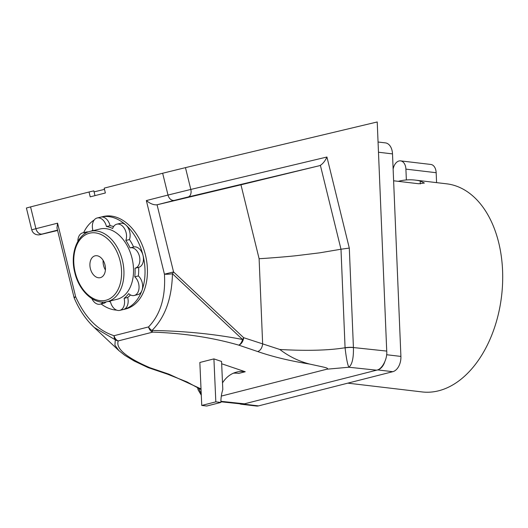 <?xml version="1.0" encoding="UTF-8"?>
<svg xmlns="http://www.w3.org/2000/svg" width="528" height="528" viewBox="0 0 528 528"><rect width="100%" height="100%" fill="white"/><g stroke="black" fill="none" stroke-linecap="round" stroke-linejoin="round"><path stroke-width="0.79" d="M378.055 142.019L385.407 142.883A13.306 8.593 96.7 0 1 392.502 153.892L400.904 356.42A13.306 8.593 96.7 0 1 392.786 371.692L258.535 405.887A13.306 8.593 96.7 0 1 256.43 406.032L241.303 404.243A13.306 8.593 -83.3 0 0 243.408 404.098L258.535 405.887M392.786 371.692L377.659 369.904L243.408 404.098M377.659 369.904A13.306 8.593 -83.3 0 0 384.641 362.208M239.606 403.768A13.306 8.593 -83.3 0 0 241.303 404.243M398.264 181.335A104.775 67.69 96.7 0 1 415.166 180.101L446.681 183.823A104.775 67.69 96.7 0 1 501.6 295.825A104.775 67.69 96.7 0 1 422.07 391.928L347.82 383.15M393.136 169.165A9.979 6.448 96.7 0 1 400.587 160.875L430.841 164.452A9.979 6.448 96.7 0 1 436.168 172.709L436.577 182.629M415.166 180.101A104.775 67.69 96.7 0 1 420.189 180.992L424.373 183.038L418.704 183.751L393.617 180.787M406.355 179.949L405.907 169.132L436.168 172.709M400.587 160.875A9.979 6.448 96.7 0 1 405.907 169.132M162.65 173.25L185.46 167.64L190.813 189.44L168.003 195.056A6.653 4.93 -104.3 0 0 174.385 200.369L157.06 204.785C153.793 205.135 150.223 203.729 146.348 200.567L168.003 195.056L162.65 173.25L104.188 188.14L105.376 192.984L90.222 196.845L89.027 192.001L30.565 206.897L35.924 228.697L57.572 223.179L56.971 227.964L73.993 297.244A6.653 6.653 0 0 0 74.316 298.241L74.316 298.241C79.312 309.929 85.925 319.645 94.149 327.386L115.289 339.808A6.653 6.329 25.2 0 0 118.259 340.903C115.018 349.675 130.627 359.443 149.952 367.739L168.953 374.174L201.016 388.905M220.882 401.313L244.49 403.821L376.576 370.181L348.876 367.237C352.163 364.571 353.674 358.01 353.423 347.549L386.727 351.087L377.223 121.968L185.46 167.64M122.793 309.659A47.566 31.951 -103.4 0 0 123.083 309.593L125.479 309.019A47.566 31.951 -103.4 0 0 145.424 254.866A47.566 31.951 -103.4 0 0 103.435 216.48L101.039 217.048A47.566 31.951 -103.4 0 0 100.756 217.12M57.572 223.179L75.656 296.795C85.054 317.579 97.852 330.548 114.055 335.702A6.653 4.6 106.4 0 0 115.289 339.808L114.919 345.173L118.853 350.566L94.149 327.386M148.54 326.924C160.453 314.609 165.746 297.026 164.432 274.184A6.653 1.082 -4.8 0 0 172.451 273.728C171.864 298.538 165.033 317.447 151.972 330.462A6.653 4.561 -134.7 0 1 148.54 326.924A6.653 4.93 75.7 0 0 152.744 332.119L118.259 340.903A6.653 4.93 75.7 0 1 114.055 335.702L148.54 326.924M123.083 309.593A47.566 31.951 -103.4 0 0 123.407 309.514A47.566 31.951 -103.4 0 0 141.979 290.407A47.566 31.951 -103.4 0 0 143.022 255.433A47.566 31.951 -103.4 0 0 125.935 225.08A47.566 31.951 -103.4 0 0 101.039 217.048M101.079 303.943A47.566 31.951 -103.4 0 0 116.668 310.141M94.235 219.965A47.566 31.951 -103.4 0 0 83.635 232.643M57.506 230.142L42.299 234.016A6.653 4.93 75.7 0 1 35.924 228.697L31.753 229.812L26.4 208.006L30.565 206.897M94.994 195.631L93.826 190.859L89.027 192.001M104.491 189.387L94.07 191.869M244.49 403.821L241.943 404.019L220.869 401.775M386.727 351.087C387.545 359.047 381.962 369.547 376.576 370.181M174.385 200.369L188.074 197.003A6.653 4.468 76.6 0 0 190.813 189.44L326.931 157.021L349.298 248.087L353.423 347.549A6.653 1.181 177.2 0 0 345.081 347.899C346.289 358.261 347.556 364.709 348.876 367.237L326.845 369.204L221.324 396.079M233.363 373.21A38.003 28.149 75.7 0 1 238.742 373.402L245.236 371.745L221.661 363.759M213.919 358.888L199.848 362.472L201.749 405.445L215.827 401.861L213.919 358.888L221.562 361.475L222.803 389.578A38.003 28.149 75.7 0 0 220.862 402.435L206.791 406.019L201.749 405.445M326.845 369.204C329.729 368.24 323.235 367.059 320.456 366.412L309.731 364.082C290.11 360.947 272.778 356.776 257.73 351.562L238.729 345.127C212.467 337.544 183.803 333.208 152.744 332.119A6.653 1.914 90.1 0 1 151.972 330.462C184.107 330.99 214.295 333.993 242.543 339.478L172.451 273.728A6.653 2.917 133.2 0 0 173.56 271.94L243.652 337.689L279.82 349.477C298.762 350.559 324.555 351.12 345.074 347.747L340.989 249.229L319.744 252.826L297.858 255.506C288.479 256.661 262.924 258.601 259.109 258.7L240.959 184.8L319.255 165.759L188.074 197.003M168.953 374.174L167.409 374.141L187.011 381.929L201.049 389.611M167.409 374.141L148.408 367.706A6.653 6.653 0 0 1 147.959 367.534L147.959 367.534A6.653 4.686 -67.1 0 0 149.952 367.739A6.653 4.026 -71.3 0 1 148.408 367.706A6.653 4.026 -71.3 0 1 148.216 367.627M73.993 297.244L75.656 296.795A6.653 1.181 157.2 0 0 74.316 298.241M277.735 175.844L263.67 179.256L277.735 175.844M198.878 194.627L184.807 198.04L198.878 194.627M146.348 200.567L164.432 274.184L173.56 271.94L157.06 204.785L240.959 184.8M326.931 157.021C325.142 160.928 322.958 163.693 320.377 165.323L319.255 165.759M349.298 248.087L340.989 249.229L320.377 165.323M242.543 339.478A6.653 3.287 105.3 0 1 238.729 345.127A6.653 4.026 108.7 0 0 243.652 337.689A6.653 2.917 133.2 0 1 242.543 339.478M309.731 364.082C298.894 361.31 288.928 356.44 279.82 349.477M245.236 371.745A38.003 28.149 75.7 0 0 236.544 372.121A38.003 28.149 75.7 0 0 222.506 382.899M220.862 402.435L215.827 401.861M88.295 231.957A10.481 7.036 -103.4 0 0 86.308 232.01L82.711 232.868A10.481 7.036 -103.4 0 0 77.873 241.342M113.612 226.558A38.419 25.806 -103.4 0 0 110.068 225.687L106.471 226.545A10.481 7.036 -103.4 0 0 97.192 217.972A10.481 7.036 -103.4 0 0 92.829 230.023A38.419 25.806 -103.4 0 0 91.628 231M110.068 225.687A10.481 7.036 -103.4 0 0 100.789 217.114A10.481 7.036 -103.4 0 0 100.716 217.127M107.257 301.646L116.846 299.363A36.175 24.295 -103.4 0 0 132.106 258.548A36.175 24.295 -103.4 0 0 100.082 228.987L90.499 231.271A36.175 24.295 76.6 0 1 122.516 260.832A36.175 24.295 76.6 0 1 107.257 301.646C94.208 305.158 79.028 291.113 74.798 272.58C69.881 253.935 77.068 234.049 90.499 231.271M91.846 298.597A10.481 7.036 -103.4 0 0 100.076 304.187A10.481 7.036 -103.4 0 0 103.092 302.122M108.392 301.376A38.419 25.806 -103.4 0 0 110.464 301.805A10.481 7.036 -103.4 0 0 119.737 310.385A10.481 7.036 -103.4 0 0 124.1 298.333A38.419 25.806 -103.4 0 0 128.66 293.647A10.481 7.036 -103.4 0 0 134.218 295.489A10.481 7.036 -103.4 0 0 139.049 287.575A10.481 7.036 -103.4 0 0 134.772 276.804A38.419 25.806 -103.4 0 0 135.029 268.224A10.481 7.036 -103.4 0 0 135.036 268.217A10.481 7.036 -103.4 0 0 139.458 256.397A10.481 7.036 -103.4 0 0 130.178 247.837A10.481 7.036 -103.4 0 0 130.027 247.876A38.419 25.806 -103.4 0 0 125.836 240.431A10.481 7.036 -103.4 0 0 124.681 228.961A10.481 7.036 -103.4 0 0 116.853 224.169A10.481 7.036 -103.4 0 0 112.655 228.499A38.419 25.806 -103.4 0 0 106.471 226.545M85.826 233.132A10.481 7.036 -103.4 0 0 82.711 232.868M134.218 295.489L137.815 294.631A10.481 7.036 -103.4 0 0 141.979 290.407A10.481 7.036 -103.4 0 0 138.362 275.946A38.419 25.806 -103.4 0 0 138.62 267.366L135.049 268.217L138.633 267.366A10.481 7.036 -103.4 0 0 138.633 267.366A10.481 7.036 -103.4 0 0 143.022 255.433A10.481 7.036 -103.4 0 0 133.775 246.979A10.481 7.036 -103.4 0 0 133.624 247.018A38.419 25.806 -103.4 0 0 129.433 239.573L125.836 240.431M129.433 239.573A10.481 7.036 -103.4 0 0 125.935 225.08A10.481 7.036 -103.4 0 0 120.45 223.311L116.853 224.169M138.362 275.946L134.772 276.804M119.737 310.385L123.334 309.527A10.481 7.036 -103.4 0 0 123.407 309.514A10.481 7.036 -103.4 0 0 127.697 297.475L124.1 298.333M127.697 297.475A38.419 25.806 -103.4 0 0 130.482 294.941M100.076 304.187L103.673 303.329A10.481 7.036 -103.4 0 0 106.161 301.871M90.374 268.607A11.227 7.544 -103.4 0 0 100.28 277.669A11.227 7.544 -103.4 0 0 105.013 264.997A11.227 7.544 -103.4 0 0 95.08 255.823A11.227 7.544 -103.4 0 0 90.374 268.607M103.132 260.383A11.227 7.544 -103.4 0 0 103.554 265.465A11.227 7.544 -103.4 0 0 105.415 269.966M198.62 388.291L201.234 393.829M392.502 153.892L378.477 152.236M386.608 354.73L400.904 356.42M420.314 183.902L420.189 180.992M42.299 234.016L57.592 230.479L42.953 233.97A6.653 4.468 76.6 0 1 42.907 233.977M42.999 233.957A6.653 4.468 76.6 0 1 42.953 233.97C37.91 235.204 38.551 235.006 35.937 234.472C33.772 233.614 32.373 232.063 31.753 229.812M257.73 351.562C260.396 350.519 262.04 348.038 262.654 344.124L259.109 258.7M345.081 347.899L345.074 347.747A6.653 1.221 -2.4 0 1 353.417 347.464M75.214 272.468A34.511 23.179 -103.4 0 0 116.041 292.908A34.511 23.179 -103.4 0 0 101.785 234.861A34.511 23.179 -103.4 0 0 75.214 272.468M147.959 367.534L134.152 360.994L124.714 355.258L118.853 350.566M100.789 217.114L97.192 217.972M133.775 246.979L130.178 247.837M197.571 387.704L198.139 389.895L201.293 395.175"/></g></svg>
